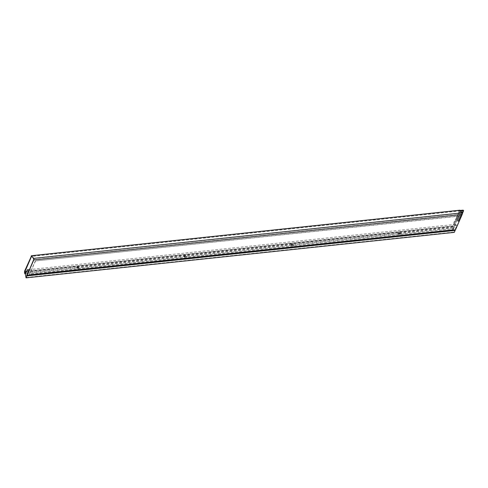 <?xml version="1.0" encoding="UTF-8"?>
<svg xmlns="http://www.w3.org/2000/svg" width="488" height="488" viewBox="0 0 488 488"><rect width="100%" height="100%" fill="white"/><g stroke="black" fill="none" stroke-linecap="round" stroke-linejoin="round"><path stroke-width="0.37" stroke-dasharray="2.44 1.83" d="M24.467 271.45L452.864 225.944L454.298 222.662L454.615 223.077A0.799 0.464 -37.8 0 1 454.249 222.955A0.799 0.464 -37.8 0 1 454.243 222.534A0.799 0.464 -37.8 0 1 455.145 221.857L459.141 221.088L462.319 213.823M454.298 222.662A0.799 0.464 -37.8 0 1 453.931 222.546A0.799 0.464 -37.8 0 1 453.925 222.125A0.799 0.464 -37.8 0 1 454.828 221.448L458.824 220.68L463.289 210.45M26.431 271.688L453.181 226.353L454.615 223.077M452.864 225.944L453.181 226.353M460.471 210.865L31.799 256.401M460.154 210.456L31.482 255.993M26.907 275.165L455.304 229.659L462.045 214.226L33.648 259.732M33.513 258.616L461.91 213.103A0.799 0.476 83.9 0 1 462.045 214.226M461.91 213.103L459.842 210.438L31.445 255.944M452.693 229.482L458.586 215.995L35.301 260.958L29.408 274.445L452.852 229.683L458.586 215.995M458.744 216.202L35.301 260.958M35.459 261.165L29.408 274.445M29.567 274.652L452.852 229.683M78.318 266.777A0.799 0.464 -37.8 0 1 77.69 267.381A0.799 0.464 -37.8 0 1 77.049 267.339A0.799 0.464 -37.8 0 1 77.043 266.918A0.799 0.464 -37.8 0 1 77.671 266.32A0.799 0.464 -37.8 0 1 78.312 266.356A0.799 0.464 -37.8 0 1 78.318 266.777M78.562 267.089A0.799 0.464 -37.8 0 1 77.927 267.686A0.799 0.464 -37.8 0 1 77.287 267.644A0.799 0.464 -37.8 0 1 77.281 267.223A0.799 0.464 -37.8 0 1 77.909 266.625A0.799 0.464 -37.8 0 1 78.55 266.668A0.799 0.464 -37.8 0 1 78.562 267.089M399.617 232.648A0.799 0.464 -37.8 0 1 398.989 233.246A0.799 0.464 -37.8 0 1 398.348 233.209A0.799 0.464 -37.8 0 1 398.342 232.788A0.799 0.464 -37.8 0 1 398.97 232.184A0.799 0.464 -37.8 0 1 399.611 232.227A0.799 0.464 -37.8 0 1 399.617 232.648M399.855 232.959A0.799 0.464 -37.8 0 1 399.227 233.557A0.799 0.464 -37.8 0 1 398.586 233.514A0.799 0.464 -37.8 0 1 398.58 233.093A0.799 0.464 -37.8 0 1 399.208 232.495A0.799 0.464 -37.8 0 1 399.849 232.538A0.799 0.464 -37.8 0 1 399.855 232.959M292.519 244.024A0.799 0.464 -37.8 0 1 291.891 244.622A0.799 0.464 -37.8 0 1 291.251 244.586A0.799 0.464 -37.8 0 1 291.238 244.165A0.799 0.464 -37.8 0 1 291.867 243.567A0.799 0.464 -37.8 0 1 292.513 243.603A0.799 0.464 -37.8 0 1 292.519 244.024M292.757 244.335A0.799 0.464 -37.8 0 1 292.129 244.933A0.799 0.464 -37.8 0 1 291.488 244.891A0.799 0.464 -37.8 0 1 291.482 244.47A0.799 0.464 -37.8 0 1 292.111 243.872A0.799 0.464 -37.8 0 1 292.751 243.915A0.799 0.464 -37.8 0 1 292.757 244.335M185.422 255.401A0.799 0.464 -37.8 0 1 184.793 256.005A0.799 0.464 -37.8 0 1 184.147 255.962A0.799 0.464 -37.8 0 1 184.141 255.541A0.799 0.464 -37.8 0 1 184.769 254.943A0.799 0.464 -37.8 0 1 185.409 254.98A0.799 0.464 -37.8 0 1 185.422 255.401M185.66 255.712A0.799 0.464 -37.8 0 1 185.031 256.31A0.799 0.464 -37.8 0 1 184.391 256.267A0.799 0.464 -37.8 0 1 184.379 255.846A0.799 0.464 -37.8 0 1 185.007 255.248A0.799 0.464 -37.8 0 1 185.647 255.291A0.799 0.464 -37.8 0 1 185.66 255.712M27.029 275.317L454.901 229.866L456.805 225.511L455.652 224.303L454.078 227.902L453.004 226.676L452.687 227.402L453.736 228.683L25.339 274.189M25.681 273.408L454.078 227.902L453.736 228.683L454.066 232.05L25.803 277.544M455.652 224.303L29.341 269.589M456.805 225.511L28.731 270.98M454.066 232.05L454.291 232.361M79.532 268.162L77.83 268.473L77.311 267.857A0.799 0.464 -37.8 0 1 76.945 267.741A0.799 0.464 -37.8 0 1 76.933 267.32L77.83 268.473L79.745 268.272L78.855 267.113A0.799 0.464 -37.8 0 1 77.946 267.79L78.348 268.302L79.745 268.272L78.348 268.302M184.928 257.097L186.849 256.895L185.922 255.791A0.799 0.464 -37.8 0 1 185.044 256.413L185.44 256.926L184.812 256.993L184.409 256.481A0.799 0.464 -37.8 0 1 184.043 256.365A0.799 0.464 -37.8 0 1 184.019 255.993L184.928 257.097L184.037 255.944L78.855 267.113M293.721 245.409L293.05 244.36A0.799 0.464 -37.8 0 1 292.147 245.037L291.507 245.104L291.824 245.61L293.947 245.519L292.031 245.72L291.135 244.567L185.952 255.736M398.928 234.228L401.045 234.142L399.129 234.344L398.232 233.191L293.05 244.36M400.819 234.033L400.148 232.983A0.799 0.464 -37.8 0 1 399.245 233.661L399.641 234.173M452.687 227.402L400.148 232.983M76.933 267.32L24.4 272.902M77.311 267.857L77.946 267.79M453.004 226.676L26.297 272.005M398.922 234.234L398.605 233.728L399.245 233.661M398.605 233.728A0.799 0.464 -37.8 0 1 398.238 233.612A0.799 0.464 -37.8 0 1 398.232 233.191M291.507 245.104A0.799 0.464 -37.8 0 1 291.141 244.988A0.799 0.464 -37.8 0 1 291.135 244.567M184.409 256.481L185.044 256.413M185.44 256.926L186.697 256.786L185.922 255.791M186.849 256.895L184.726 256.987L186.623 256.786M460.971 215.757L460.599 216.605L456.768 217.014L457.14 216.166L460.934 215.708L460.599 216.605M460.562 216.556L456.768 217.014M456.725 216.965L457.14 216.166M457.097 216.111L460.934 215.708M460.44 216.971L460.068 217.825L456.237 218.227L456.609 217.38L460.404 216.922L460.068 217.825M460.031 217.77L456.237 218.227M456.195 218.179L456.609 217.38M456.567 217.325L460.404 216.922M459.91 218.185L459.537 219.039L455.707 219.441L456.079 218.594L459.873 218.136L459.537 219.039M459.501 218.984L455.707 219.441M455.664 219.393L456.079 218.594M456.036 218.545L459.873 218.136M461.502 214.543L461.13 215.391L457.299 215.8L457.671 214.952L461.465 214.488L461.13 215.391M461.093 215.342L457.299 215.8M457.256 215.751L457.671 214.952M457.628 214.897L461.465 214.488M462.032 213.329L461.66 214.177L457.829 214.586L458.201 213.732L461.996 213.274L461.66 214.177M461.624 214.128L457.829 214.586M457.787 214.531L458.201 213.732M458.159 213.683L461.996 213.274M462.563 212.109L462.191 212.963L458.36 213.372L458.732 212.518L462.526 212.06L462.191 212.963M462.154 212.908L458.36 213.372M458.317 213.317L458.732 212.518M458.69 212.469L462.526 212.06M459.379 219.399L459.007 220.253L455.176 220.661L455.548 219.807L459.342 219.35L459.007 220.253M458.97 220.198L455.176 220.661M455.133 220.606L455.548 219.807M455.505 219.759L459.342 219.35M463.094 210.895L462.722 211.749L458.891 212.152L459.263 211.304L463.057 210.846L462.722 211.749M462.685 211.694L458.891 212.152M458.848 212.103L459.263 211.304M459.22 211.255L463.057 210.846M463.283 210.474L463.6 210.883M458.824 220.68L459.141 221.088M458.281 221.082L458.598 221.491M454.828 221.448L455.145 221.857M292.147 245.037L292.544 245.549M453.931 222.546L454.249 222.955M77.049 267.339L77.287 267.644M398.348 233.209L398.586 233.514M291.251 244.586L291.488 244.891M184.147 255.962L184.391 256.267M185.409 254.98L185.647 255.291M184.549 257.017L184.043 256.365M292.513 243.603L292.751 243.915M399.611 232.227L399.849 232.538M78.312 266.356L78.55 266.668M291.647 245.641L291.141 244.988M398.745 234.264L398.238 233.612M77.452 268.394L76.945 267.741"/><path stroke-width="0.73" d="M31.482 255.993L24.467 271.45L24.79 271.865L26.431 271.688M31.208 256.023L31.531 256.432L24.79 271.865M462.319 213.823L463.594 210.627L460.471 210.865M463.289 210.45L463.057 210.145L460.154 210.456M455.463 229.86L462.203 214.433L33.806 259.939L27.066 275.372L455.463 229.86M462.203 214.433A1.116 0.665 83.9 0 0 462.02 212.866L459.946 210.194L31.549 255.7L33.513 258.616A0.799 0.476 -96.1 0 1 33.648 259.732L27.066 275.372M33.806 259.939A1.116 0.665 -96.1 0 0 33.623 258.372L31.549 255.7M27.255 269.809L25.339 274.189L26.059 277.855L26.907 275.909L26.633 275.36L28.536 271.005L27.255 269.809L29.341 269.589M26.633 275.36L27.029 275.317M26.059 277.855L454.291 232.361L455.145 230.421L454.926 230.098L26.663 275.592M455.145 230.421L26.907 275.909M26.297 272.005L24.717 272.17L24.4 272.902L25.339 274.189M25.681 273.408L24.717 272.17M463.057 210.145L463.374 210.56M462.02 212.866L33.623 258.372M463.277 210.218L463.594 210.627"/></g></svg>
